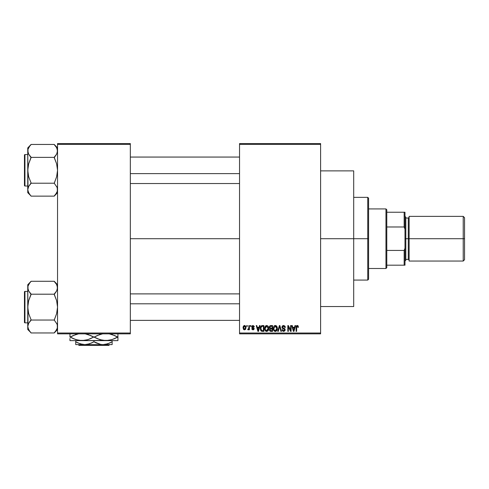 <?xml version="1.0" encoding="UTF-8"?>
<svg xmlns="http://www.w3.org/2000/svg" width="489" height="489" viewBox="0 0 489 489"><rect width="100%" height="100%" fill="white"/><g stroke="black" fill="none" stroke-linecap="round" stroke-linejoin="round"><path stroke-width="0.73" d="M320.607 238.711L353.7 238.711L353.7 170.875L353.7 238.711L320.607 238.711M130.337 238.711L239.537 238.711L130.337 238.711M239.537 143.577L320.607 143.577L239.537 143.577L239.537 144.402L320.607 144.402L320.607 333.015L239.537 333.015L239.537 143.577M239.537 333.846L320.607 333.846L320.607 143.577L320.607 144.402L239.537 144.402L239.537 333.015L320.607 333.015L320.607 333.846L239.537 333.846L239.537 333.015L239.537 333.846M246.756 325.57L246.756 326.395L247.281 326.395L247.281 325.57L246.756 325.57L247.281 325.57L246.756 325.57L246.756 326.395L247.281 326.395L247.281 325.57L247.281 326.395L246.756 326.395L246.756 325.57M250.368 325.57L250.368 326.395L250.894 326.395L250.894 325.57L250.368 325.57L250.894 325.57L250.368 325.57L250.368 326.395L250.894 326.395L250.894 325.57L250.894 326.395L250.368 326.395L250.368 325.57M259.512 325.57L259.06 327.3L257.238 327.3L256.786 325.57L256.23 325.57L257.911 331.365L258.467 331.365L260.069 325.57L259.512 325.57L260.069 325.57L259.512 325.57L259.06 327.3L257.238 327.3L256.786 325.57L256.23 325.57L257.911 331.365L258.467 331.365L260.069 325.57L258.467 331.365L257.911 331.365L256.23 325.57L256.786 325.57M268.198 326.401L266.688 325.497L265.179 326.383L264.653 328.461C264.567 330.069 265.24 331.059 266.682 331.438C268.155 331.047 268.828 330.032 268.718 328.388L267.917 326.035L266.23 325.552L264.928 326.86L264.745 329.458L265.955 331.273L267.844 330.98L268.699 328.901L268.284 326.554M276.847 326.401L276.01 325.631L274.879 325.552L273.962 326.194L273.363 327.648L273.883 330.637L274.836 331.365L276.028 331.291L277.281 329.409L276.847 326.401L275.331 325.497L273.828 326.383L273.302 328.461C273.21 330.069 273.889 331.059 275.331 331.438C276.798 331.047 277.477 330.032 277.367 328.388L276.847 326.401M283.596 325.497L282.397 325.961L281.951 327.178L282.404 328.321L284.574 329.372L284.598 330.209L283.864 330.747L283.027 330.57L282.63 329.635L282.104 329.708L282.514 330.937L283.687 331.438L284.971 330.735L285.099 329.28L284.586 328.596L282.721 327.801L282.55 326.762L283.803 326.194L284.47 326.566L284.812 327.526L285.338 327.453L284.891 326.071L283.596 325.497L281.951 327.178L282.752 328.553L284.494 329.244L284.659 329.83L283.669 330.76L282.63 329.635L282.104 329.708L283.687 331.438L285.185 329.849L282.477 327.165L283.547 326.175L284.812 327.526L285.338 327.453L283.596 325.497M295.014 325.57L294.555 327.3L292.734 327.3L292.281 325.57L291.731 325.57L293.406 331.365L293.962 331.365L295.564 325.57L295.014 325.57L295.564 325.57L295.014 325.57L294.555 327.3L292.734 327.3L292.281 325.57L291.731 325.57L293.406 331.365L293.962 331.365L295.564 325.57L293.962 331.365L293.406 331.365L291.731 325.57L292.281 325.57M298.107 325.906L297.123 325.503L296.279 326.163L296.089 331.365L296.615 331.365L296.725 326.518L297.532 326.242L297.893 327.373L298.424 327.3L298.156 325.98L297.281 325.497L296.089 327.428L296.089 331.365L296.615 331.365L296.695 326.609L297.257 326.175L297.893 327.373L298.424 327.3L298.107 325.906M290.6 325.57L290.6 330.203L288.382 325.57L287.819 325.57L287.819 331.365L288.345 331.365L288.345 326.719L290.564 331.365L291.126 331.365L291.126 325.57L290.6 325.57L291.126 325.57L290.6 325.57L290.6 330.203L288.382 325.57L287.819 325.57L287.819 331.365L288.345 331.365L288.345 326.719L290.564 331.365L291.126 331.365L291.126 325.57L291.126 331.365L290.564 331.365M279.659 326.249L278.265 331.365L277.715 331.365L279.372 325.57L277.715 331.365L278.265 331.365L279.659 326.249L280.9 331.365L281.444 331.365L279.885 325.57L279.372 325.57L279.885 325.57L279.372 325.57L277.715 331.365L278.265 331.365L279.659 326.249L280.9 331.365L281.444 331.365L279.885 325.57L281.444 331.365L280.9 331.365L279.757 326.707M270.753 325.576L269.959 325.796L269.408 326.609L269.47 328.095L270.038 328.694L269.561 330.478L270.338 331.285L272.55 331.365L272.55 325.57L270.918 325.57L272.55 325.57L270.918 325.57L269.317 327.269L270.038 328.694L269.47 329.904L270.918 331.365L272.55 331.365L272.55 325.57L272.55 331.365L270.918 331.365M262.361 325.57L261.395 325.796L260.747 326.548L260.503 329.745L261.505 331.218L263.901 331.365L263.901 325.57L262.361 325.57C260.894 325.876 260.227 326.854 260.368 328.498L261.597 331.255L263.901 331.365L263.901 325.57L263.901 331.365M252.99 325.497L252.049 325.882L251.719 326.854L252.024 327.752L253.632 328.547L253.119 329.25L251.792 328.657L252.141 329.531L253.131 329.855L253.883 329.531L254.182 328.406L252.257 326.615L253.113 326.108L253.748 326.927L254.274 326.848L254.109 326.206L252.99 325.497L251.719 326.854L253.675 328.742L252.996 329.256L252.324 328.577L251.792 328.657L253.015 329.855L254.201 328.657L252.379 327.135L252.954 326.096L253.748 326.927L254.274 326.848L252.99 325.497M248.864 325.57L248.76 328.614L247.886 329.03L247.734 329.635L248.363 329.837L248.864 329.109L248.864 329.782L249.39 329.782L249.39 325.57L248.864 325.57L249.39 325.57L248.864 325.57L248.76 328.614L247.886 329.03L247.734 329.635L248.235 329.855L248.864 329.109L248.864 329.782L249.39 329.782L249.39 325.57L249.39 329.782L248.864 329.782M244.537 325.497L243.351 326.267L243.07 327.722L243.467 329.274L244.445 329.855L245.509 329.409L246.004 327.679L245.716 326.249L244.537 325.497L243.07 327.722L244.537 329.855L246.004 327.679L244.537 325.497M57.543 333.846L130.337 333.846L130.337 333.015L57.543 333.015L57.543 144.402L130.337 144.402L130.337 333.015L130.337 143.577L57.543 143.577L130.337 143.577L130.337 144.402L57.543 144.402L57.543 143.577L57.543 333.015L130.337 333.015L130.337 333.846L57.543 333.846L57.543 333.015L57.543 333.846M353.7 306.542L353.7 238.711L353.7 306.542L320.607 306.542M298.424 327.3L297.887 327.184M297.893 327.373L297.067 326.2M297.257 326.175L296.615 327.385L297.257 326.175M296.615 331.365L296.089 331.365L296.096 327.269M296.096 327.11L296.126 326.786M296.438 325.882L296.811 325.588M297.52 325.515L297.954 325.723M293.571 330.417L292.917 327.978L294.378 327.978L293.644 330.76L293.889 329.665L293.644 330.76L293.351 329.568L293.608 330.588M288.345 331.365L287.819 331.365L287.819 325.57L288.382 325.57M285.234 326.725L285.301 327.037M285.338 327.453L284.812 327.526L284.47 326.566M283.803 326.194L283.137 326.23M282.593 326.67L282.581 327.618M284.066 328.351L284.47 328.529M284.586 328.596L284.928 328.938M282.208 330.362L282.129 330.032M282.104 329.708L282.673 329.941M282.899 330.442L283.443 330.741M283.461 330.747L283.767 330.76M284.531 330.344L284.317 329.097M283.528 328.816L284.494 329.244L284.659 329.83L284.494 329.244L282.819 328.584M284.103 328.999L282.752 328.553M282.141 327.991L281.994 327.599M281.951 327.172L281.976 326.848M282.942 325.601L283.259 325.521L282.942 325.601M277.067 326.823L277.245 327.337M277.245 327.361L277.336 327.874M275.081 331.42L274.757 331.334M273.333 327.893L273.412 327.392M274.457 325.735L275.105 325.509M276.212 325.741L276.566 326.041L276.212 325.741M275.001 330.717L274.256 330.167M274.781 326.304L275.24 326.175M276.242 326.566L275.338 326.175L276.835 328.382L276.352 330.258L276.835 328.382L275.325 330.76L274.054 329.788L273.828 328.48L275.338 326.175L276.065 326.414M276.065 330.527L275.423 330.753M274.25 330.161L274.904 330.68M273.828 328.48L273.883 329.146L273.828 328.48M276.835 328.382L276.823 328.009L276.835 328.382M276.67 327.263L276.823 328.009M270.032 331.132L269.683 330.741M270.038 328.694L269.323 327.104M269.341 326.933L269.408 326.597M270.429 326.297L270.906 326.249L270.362 326.322L269.861 327.483L270.362 326.322L270.906 326.249L270.496 326.279M270.894 330.68L269.995 329.812L270.484 329.011L271.034 328.956L272.025 328.956L272.025 330.686L270.869 330.68M270.484 329.011L271.034 328.956L270.484 329.011L270.007 330.02L270.172 329.219M270.099 329.323L270.001 329.684M270.301 326.352L272.025 326.249L272.025 328.278L270.985 328.278L269.842 327.269M270.154 328.064L269.861 327.483M271.034 328.956L272.025 328.956L272.025 330.686L271.108 330.686M268.418 326.823L268.595 327.337M268.693 328.926L268.632 329.409M266.432 331.42L266.108 331.334M265.955 331.267L265.576 331.016M264.677 327.923L264.763 327.398M265.808 325.735L266.462 325.509M267.562 325.741L267.917 326.041M266.572 330.753L265.49 329.983L266.872 330.747L265.405 329.788L265.179 328.48L265.234 329.146L265.179 328.48L266.688 326.175L268.192 328.382L266.468 330.741M267.422 330.527L268.192 328.382L267.917 329.922L267.251 330.631M266.132 326.304L266.591 326.175M265.356 327.257L265.179 328.48L265.478 326.982M268.192 328.382L268.174 328.009L268.192 328.382M268.021 327.263L268.174 328.009M262.428 331.365L261.597 331.255L262.428 331.365M260.973 330.784L261.597 331.255M260.753 330.436L260.503 329.751M260.417 329.299L260.38 328.908M260.771 326.505L261.395 325.796M261.034 329.659L260.924 329.079M261.438 326.548L260.894 328.504L261.108 327.092L262.428 326.249L263.375 326.249L263.375 330.686L261.694 330.57L260.894 328.504L261.028 327.33M261.108 327.092L261.529 326.469M262.122 326.267L263.375 326.249L263.375 330.686L261.786 330.607M261.694 330.57L261.273 330.179L262.446 330.686M260.906 328.15L260.93 329.158M261.297 326.713L261.652 326.395M258.113 330.588L258.394 329.665L258.149 330.76L257.416 327.978L258.883 327.978L258.051 330.313M257.935 329.867L257.416 327.978L258.883 327.978L258.32 329.934M254.274 326.848L253.724 326.768M253.748 326.927L252.562 326.187M253.113 326.108L252.245 326.75L252.899 327.367M252.251 326.658L252.41 327.153M251.817 328.816L252.165 329.555M251.792 328.657L252.434 328.963M252.862 329.25L252.324 328.577L253.455 329.146M252.996 329.256L253.675 328.742L252.672 328.076M253.663 328.859L252.905 328.156M253.675 328.742L253.436 328.351M251.737 326.603L252.055 325.882M248.864 329.109L248.235 329.855L248.815 329.231M247.734 329.635L248.235 329.855L247.734 329.635L248.235 329.855L247.734 329.635L247.886 329.03L248.54 328.999L248.809 328.4M248.76 328.614L247.886 329.03L248.76 328.614L248.864 327.752L248.84 328.186M244.72 325.509L245.068 325.613M245.863 326.597L245.991 327.312M243.993 329.733L243.583 329.421M243.082 327.349L243.125 326.976M243.95 325.637L244.353 325.509M245.478 327.679L244.616 329.256L243.608 327.936L244.524 326.096L245.472 327.422L245.185 328.895L245.478 327.679M245.441 327.141L245.35 326.768M245.307 326.67L245.472 327.422M293.431 329.867L292.917 327.978L294.378 327.978L293.816 329.934M270.906 326.249L272.025 326.249L272.025 328.278L270.985 328.278M367.759 238.711L367.759 280.075L367.759 238.711L353.7 238.711L367.759 238.711L367.759 197.348L367.759 238.711L368.59 238.711L367.759 238.711M368.59 279.243L368.59 238.711L368.59 279.243L367.759 280.075L353.7 280.075M368.59 198.173L368.59 238.711L368.59 198.173L367.759 197.348L353.7 197.348M57.299 191.333L55.569 194.475L56.614 192.935L54.23 195.985L56.614 192.935L57.299 191.333L57.543 189.677L57.299 188.033L57.305 191.309L57.543 189.677L56.987 187.177M28.674 192.911L31.07 196.138L54.23 196.138L57.543 192.678L54.23 196.138L31.07 196.138L29.731 194.481L28.001 191.333L27.757 189.677L28.674 186.443L31.07 182.91L28.68 176.773L27.757 170.294L28.68 163.803L31.07 157.22L28.686 154.169L27.757 150.912L28.001 152.556L27.995 149.286L29.731 146.113L28.001 149.261M31.07 144.603L29.731 146.113L31.07 144.451L54.23 144.451L31.07 144.451L27.757 147.916L31.07 144.603M24.945 186.016A0.495 0.495 0 0 1 24.45 185.514L24.45 155.074A0.495 0.495 0 0 1 24.945 154.579L27.757 154.579L24.945 154.579L24.945 186.016L27.757 186.016L24.945 186.016L24.945 154.579A0.495 0.495 0 0 0 24.45 155.074L24.45 185.514A0.495 0.495 0 0 0 24.945 186.016M57.543 147.916L54.23 144.451L56.614 147.66L57.543 150.912L56.626 154.145L54.23 157.22L56.614 154.169L54.23 157.372L31.07 157.372L54.23 157.372L56.62 163.815L57.543 170.294L56.62 176.786L54.23 183.216L31.07 183.216L54.23 183.216L57.024 187.256M56.975 153.442L57.543 150.912L57.299 149.261L57.543 150.912L56.62 154.157M31.07 183.369L28.68 186.431L31.07 182.91L28.68 176.773L27.757 170.294L27.757 192.678L27.757 189.677L28.686 192.935L27.757 189.677L28.68 186.431M28.325 187.153L27.757 189.677L27.757 192.678L31.07 195.985M29.652 155.612L31.07 157.684L28.68 163.803L27.757 170.294L27.757 147.916L28.001 188.027M31.07 157.22L28.686 154.169L28.001 152.568L27.995 149.286L27.995 152.544M29.731 184.879L28.686 186.425L29.731 184.879M54.23 157.22L55.569 155.71L54.23 157.684L56.62 163.815L57.543 170.294L56.62 176.786L54.23 183.369M56.626 147.678L57.305 149.286L56.614 147.66L54.23 144.603M57.543 150.912L57.305 149.286L57.305 152.544M55.569 155.716L56.614 154.169L55.569 155.71M56.962 187.122L56.626 186.443M130.337 173.613L239.537 173.613L130.337 173.613M239.537 303.81L130.337 303.81L239.537 303.81M385.962 208.925L386.787 209.757L386.787 212.238L386.787 209.757L385.962 208.925L368.59 208.925L385.962 208.925L385.962 268.492L368.59 268.492L385.962 268.492L385.962 208.925M386.787 267.66L385.962 268.492L386.787 267.66L386.787 265.179L386.787 267.66M386.787 226.982L386.787 250.435L386.787 212.238L386.787 226.982L404.159 226.982L404.99 229.207L404.99 248.216L404.159 250.435L386.787 250.435L386.787 265.179L386.787 250.435L404.159 250.435L404.159 265.179L404.99 265.179L404.99 248.216L404.99 265.179L404.159 265.179L404.159 250.435L404.99 248.216L404.99 212.238L386.787 212.238L404.159 212.238L404.159 226.982L404.159 212.238L404.99 212.238L404.99 229.207L404.159 226.982L386.787 226.982M386.787 265.179L404.159 265.179L386.787 265.179M463.224 238.711L464.55 238.711L464.55 217.697L464.55 238.711L463.224 238.711L463.224 216.37L463.224 238.711L409.122 238.711L463.224 238.711L463.224 261.047L463.224 238.711M409.122 260.215L408.297 259.39L408.297 238.711L404.99 238.711L405.815 238.711L405.815 217.202L405.815 238.711L409.122 238.711L409.122 261.047L409.122 216.37L409.122 238.711L408.297 238.711L408.297 259.39L408.297 218.027L405.815 218.027M464.55 259.72L464.55 238.711L464.55 259.72L463.224 261.047L409.122 261.047M405.815 260.215L405.815 238.711L405.815 260.215L404.99 261.047M408.297 238.711L408.297 218.027L408.297 238.711M24.45 155.368L24.45 156.229M24.45 184.359L24.45 185.227M29.731 155.716L28.68 154.157M28.313 153.412L28.001 152.568M28.35 148.32L28.674 147.678M56.95 192.269L56.626 192.911M57.299 328.162L55.569 331.304L56.614 329.763L54.23 332.813L56.614 329.763L57.299 328.162L57.543 326.505L57.299 324.861L57.305 328.137L57.543 326.505L56.987 324.005M28.674 329.739L31.07 332.966L54.23 332.966L57.543 329.507L54.23 332.966L31.07 332.966L29.731 331.31L28.001 328.162L27.757 326.505L28.674 323.272L31.07 319.733L28.68 313.602L27.757 307.123L28.68 300.631L31.07 294.048L28.686 290.998L27.757 287.74L28.001 289.384L27.995 286.114L29.731 282.942L28.001 286.089M31.07 281.432L29.731 282.942L31.07 281.279L54.23 281.279L31.07 281.279L27.757 284.745L31.07 281.432M24.945 322.844A0.495 0.495 0 0 1 24.45 322.343L24.45 291.902A0.495 0.495 0 0 1 24.945 291.407L27.757 291.407L24.945 291.407L24.945 322.844L27.757 322.844L24.945 322.844L24.945 291.407A0.495 0.495 0 0 0 24.45 291.902L24.45 322.343A0.495 0.495 0 0 0 24.945 322.844M57.543 284.745L54.23 281.279L56.614 284.488L57.543 287.74L56.626 290.973L54.23 294.048L56.614 290.998L54.23 294.201L31.07 294.201L54.23 294.201L56.62 300.643L57.543 307.123L56.62 313.614L54.23 320.044L31.07 320.044L54.23 320.044L57.024 324.085M56.975 290.27L57.543 287.74L57.299 286.089L57.543 287.74L56.62 290.986M31.07 320.197L28.68 323.26L31.07 319.733L28.68 313.602L27.757 307.123L27.757 329.507L27.757 326.505L28.686 329.763L27.757 326.505L28.68 323.26M28.325 323.981L27.757 326.505L27.757 329.507L31.07 332.813M29.652 292.44L31.07 294.512L28.68 300.631L27.757 307.123L27.757 284.745L28.001 324.849M31.07 294.048L28.686 290.998L28.001 289.396L27.995 286.114L27.995 289.372M29.731 321.707L28.686 323.253L29.731 321.707M54.23 294.048L55.569 292.538L54.23 294.512L56.62 300.643L57.543 307.123L56.62 313.614L54.23 320.197M56.626 284.506L57.305 286.114L56.614 284.488L54.23 281.432M57.543 287.74L57.305 286.114L57.305 289.372M55.569 292.544L56.614 290.998L55.569 292.538M56.962 323.944L56.626 323.272M24.45 292.196L24.45 293.058M24.45 321.187L24.45 322.049M29.731 292.544L28.68 290.986M28.313 290.24L28.001 289.396M28.35 285.148L28.674 284.506M56.95 329.097L56.626 329.739M109.634 344.598L108.809 345.423L79.071 345.423L78.246 344.598L79.071 345.423L108.809 345.423L109.634 344.598M112.14 342.514L112.14 344.598L112.14 340.625L112.14 341.78L107.739 343.804L103.038 344.598L100.685 344.397L93.937 341.78L93.937 340.625L93.937 341.78L91.773 342.917L87.231 344.39L84.841 344.598L82.482 344.397L77.91 342.917L75.74 341.78L75.74 340.625L75.74 344.598L75.74 342.917L75.74 344.598L84.841 344.598L80.165 343.816L75.74 341.78L77.91 342.917M93.937 341.78L96.107 342.917L93.937 341.78L89.542 343.804L84.841 344.598L103.038 344.598L100.685 344.397L96.168 342.942M109.793 342.997L105.428 344.39L103.038 344.598L112.14 344.598L75.74 344.598M116.853 337.52L117.66 337.068L114.866 335.637L108.968 333.767L111.95 334.5L117.66 337.068L111.987 339.629L105.936 340.625L117.928 340.625L117.928 339.635L117.928 340.625L69.951 340.625L69.951 338.504M101.578 340.106L105.936 340.625L99.921 339.641L94.206 337.068L99.878 334.513L102.855 333.773L97.274 335.515M92.189 336.273L97.005 338.504L90.875 335.637L84.976 333.767L87.959 334.5L93.668 337.068L88.002 339.629L81.944 340.625L75.929 339.641L70.22 337.068L75.887 334.513L78.863 333.773L73.289 335.515M69.951 333.773L69.951 337.068L75.911 339.635L70.22 337.068L73.014 338.504M77.586 340.106L78.888 340.368M77.262 340.026L81.944 340.625L85 340.368L78.912 340.375L73.735 338.822M86.657 340.02L81.944 340.625L108.968 340.375L102.904 340.375L97.635 338.785M90.599 338.626L86.724 340.002M90.875 335.637L90.251 335.356M86.302 334.036L85.404 333.846M101.235 340.02L102.879 340.368M110.648 340.02L105.936 340.625M114.591 338.626L110.697 340.008M117.928 340.368L117.928 337.068L114.145 335.32M110.288 334.036L110.618 334.115M117.928 337.887L117.928 333.767M114.64 338.608L117.928 337.068L117.928 335.631M97.005 338.504L95.691 337.868M90.661 338.602L93.668 337.068M69.951 337.098L73.24 335.533M69.951 340.625L81.944 340.625M117.928 339.635L117.928 338.504M114.86 335.631L117.66 337.068M94.206 337.068L97.219 335.54M69.951 334.507L69.951 337.068M69.951 336.255L69.951 335.643M71.027 336.621L70.22 337.068M86.645 334.121L85.41 333.846M111.199 342.306L109.805 342.991M95.349 342.544L96.107 342.917M75.74 342.911L75.74 341.78L77.176 342.563M112.14 342.917L112.14 341.78M79.071 345.423L78.246 344.598L79.071 345.423M320.607 170.875L353.7 170.875M130.337 157.061L239.537 157.061M130.337 183.534L239.537 183.534M239.537 320.362L130.337 320.362M239.537 293.889L130.337 293.889M409.122 216.37L463.224 216.37L464.55 217.697M404.99 216.37L405.815 217.202M408.297 259.39L405.815 259.39M408.297 218.027L409.122 217.202"/></g></svg>

